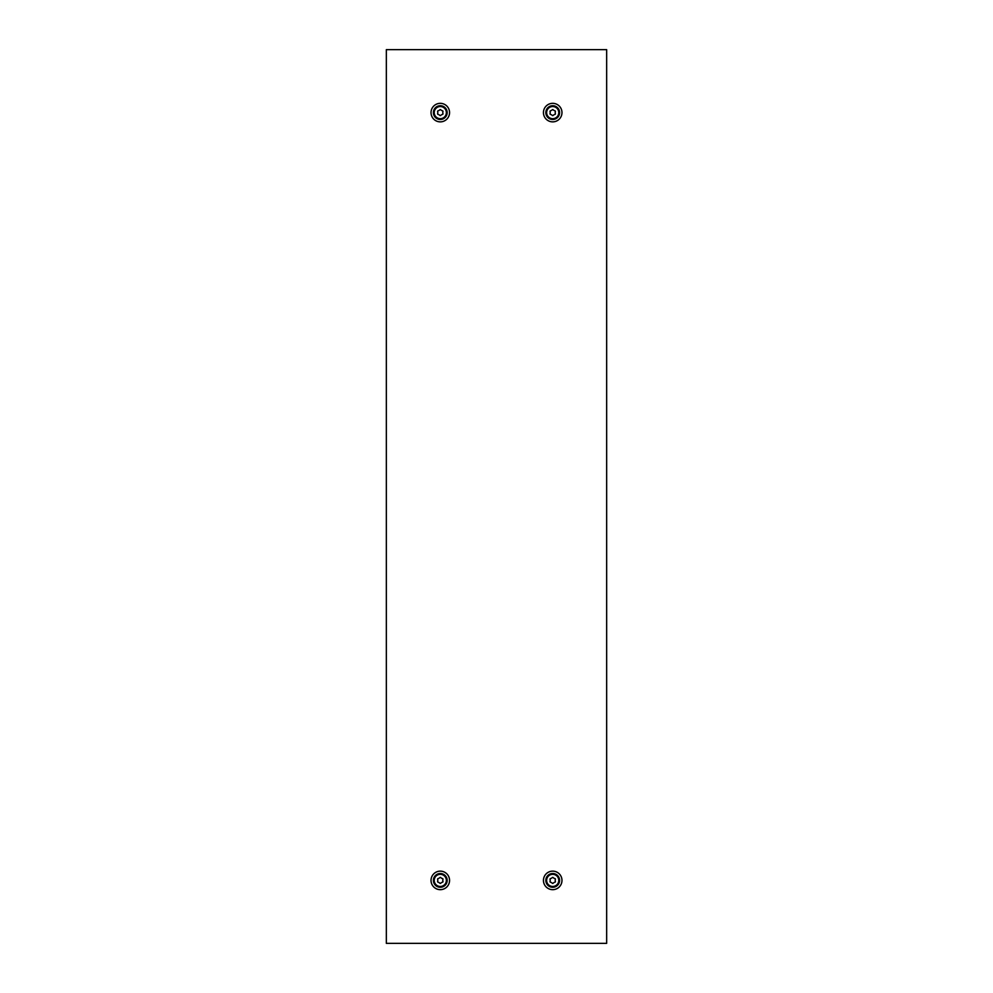 <?xml version="1.0" encoding="UTF-8"?>
<svg xmlns="http://www.w3.org/2000/svg" width="993" height="993" viewBox="0 0 993 993"><rect width="100%" height="100%" fill="white"/><g stroke="black" fill="none" stroke-linecap="round" stroke-linejoin="round"><path stroke-width="1.49" d="M442.816 112.606A4.667 4.667 0 0 1 443.002 111.315L442.754 110.893A4.667 4.667 0 0 1 440.532 109.615L440.048 109.615A4.667 4.667 0 0 1 437.826 110.893L437.578 111.315A4.667 4.667 0 0 1 437.578 113.885L437.826 114.307A4.667 4.667 0 0 1 440.048 115.585L440.532 115.585A4.667 4.667 0 0 1 442.754 114.307L443.002 113.885A4.667 4.667 0 0 1 442.816 112.606M446.366 112.606A6.07 6.07 0 0 1 440.296 118.676A6.07 6.07 0 0 1 434.226 112.606A6.07 6.07 0 0 1 440.296 106.536A6.07 6.07 0 0 1 446.366 112.606M555.236 112.606A4.667 4.667 0 0 1 555.422 111.315L555.174 110.893A4.667 4.667 0 0 1 552.952 109.615L552.468 109.615A4.667 4.667 0 0 1 550.246 110.893L549.998 111.315A4.667 4.667 0 0 1 549.998 113.885L550.246 114.307A4.667 4.667 0 0 1 552.468 115.585L552.952 115.585A4.667 4.667 0 0 1 555.174 114.307L555.422 113.885A4.667 4.667 0 0 1 555.236 112.606M558.774 112.606A6.07 6.07 0 0 1 552.704 118.676A6.07 6.07 0 0 1 546.634 112.606A6.07 6.07 0 0 1 552.704 106.536A6.07 6.07 0 0 1 558.774 112.606M437.764 880.394A4.667 4.667 0 0 1 437.578 881.685L437.826 882.107A4.667 4.667 0 0 1 440.048 883.385L440.532 883.385A4.667 4.667 0 0 1 442.754 882.107L443.002 881.685A4.667 4.667 0 0 1 443.002 879.115L442.754 878.693A4.667 4.667 0 0 1 440.532 877.415L440.048 877.415A4.667 4.667 0 0 1 437.826 878.693L437.578 879.115A4.667 4.667 0 0 1 437.764 880.394M434.226 880.394A6.07 6.07 0 0 1 440.296 874.324A6.07 6.07 0 0 1 446.366 880.394A6.07 6.07 0 0 1 440.296 886.464A6.07 6.07 0 0 1 434.226 880.394M550.184 880.394A4.667 4.667 0 0 1 549.998 881.685L550.246 882.107A4.667 4.667 0 0 1 552.468 883.385L552.952 883.385A4.667 4.667 0 0 1 555.174 882.107L555.422 881.685A4.667 4.667 0 0 1 555.422 879.115L555.174 878.693A4.667 4.667 0 0 1 552.952 877.415L552.468 877.415A4.667 4.667 0 0 1 550.246 878.693L549.998 879.115A4.667 4.667 0 0 1 550.184 880.394M546.634 880.394A6.07 6.07 0 0 1 552.704 874.324A6.07 6.07 0 0 1 558.774 880.394A6.07 6.07 0 0 1 552.704 886.464A6.07 6.07 0 0 1 546.634 880.394M386.339 943.35L386.339 49.65L606.661 49.65L606.661 943.35L386.339 943.35M552.704 887.283A6.877 6.877 0 0 1 545.827 880.394A6.877 6.877 0 0 1 552.704 873.517A6.877 6.877 0 0 1 559.593 880.394A6.877 6.877 0 0 1 552.704 887.283M543.444 880.394A9.272 9.272 0 0 0 552.704 889.666A9.272 9.272 0 0 0 561.976 880.394A9.272 9.272 0 0 0 552.704 871.134A9.272 9.272 0 0 0 543.444 880.394M440.296 887.283A6.877 6.877 0 0 1 433.407 880.394A6.877 6.877 0 0 1 440.296 873.517A6.877 6.877 0 0 1 447.173 880.394A6.877 6.877 0 0 1 440.296 887.283M431.024 880.394A9.272 9.272 0 0 0 440.296 889.666A9.272 9.272 0 0 0 449.556 880.394A9.272 9.272 0 0 0 440.296 871.134A9.272 9.272 0 0 0 431.024 880.394M552.704 119.483A6.877 6.877 0 0 1 545.827 112.606A6.877 6.877 0 0 1 552.704 105.717A6.877 6.877 0 0 1 559.593 112.606A6.877 6.877 0 0 1 552.704 119.483M543.444 112.606A9.272 9.272 0 0 0 552.704 121.866A9.272 9.272 0 0 0 561.976 112.606A9.272 9.272 0 0 0 552.704 103.334A9.272 9.272 0 0 0 543.444 112.606M440.296 119.483A6.877 6.877 0 0 1 433.407 112.606A6.877 6.877 0 0 1 440.296 105.717A6.877 6.877 0 0 1 447.173 112.606A6.877 6.877 0 0 1 440.296 119.483M431.024 112.606A9.272 9.272 0 0 0 440.296 121.866A9.272 9.272 0 0 0 449.556 112.606A9.272 9.272 0 0 0 440.296 103.334A9.272 9.272 0 0 0 431.024 112.606"/></g></svg>
